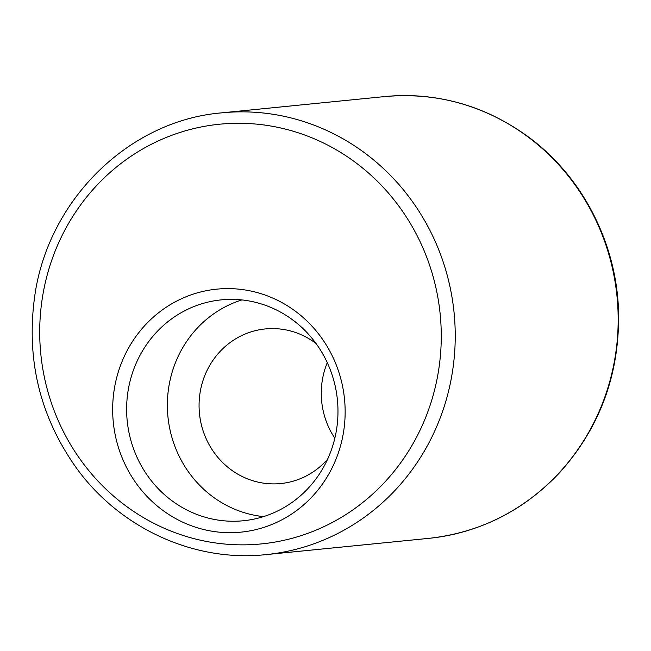 <?xml version="1.0" encoding="UTF-8"?>
<svg xmlns="http://www.w3.org/2000/svg" width="651" height="651" viewBox="0 0 651 651"><rect width="100%" height="100%" fill="white"/><g stroke="black" fill="none" stroke-linecap="round" stroke-linejoin="round"><path stroke-width="0.98" d="M327.599 459.24A77.697 73.937 84.3 0 1 280.76 483.547A77.697 73.937 84.3 0 1 199.979 393.326A77.697 73.937 84.3 0 1 265.315 328.926A77.697 73.937 84.3 0 1 316.036 343.492M241.846 299.924A110.996 105.625 -95.7 0 0 167.632 413.043A110.996 105.625 -95.7 0 0 256.494 515.633A110.996 105.625 -95.7 0 0 263.492 516.625M127.93 391.861A110.996 105.625 84.3 0 1 221.267 299.867A110.996 105.625 84.3 0 1 337.397 399.812A110.996 105.625 84.3 0 1 243.336 520.751A110.996 105.625 84.3 0 1 215.758 519.701A110.996 105.625 84.3 0 1 127.93 391.861M334.834 438.229A77.697 73.937 84.3 0 1 322.18 381.12A77.697 73.937 84.3 0 1 327.282 362.656M114.096 390.356A122.095 116.179 84.3 0 1 302.072 316.573A122.095 116.179 84.3 0 1 270.556 525.007A122.095 116.179 84.3 0 1 114.096 390.356M221.82 112.843L384.757 96.568A221.991 211.241 84.3 0 1 617.018 296.457A221.991 211.241 84.3 0 1 428.887 538.344L265.95 554.619A221.991 211.241 84.3 0 0 454.081 312.732A221.991 211.241 84.3 0 0 221.82 112.843C128.581 120.541 47.645 200.394 34.601 297.027C26.073 360.174 40.191 417.421 76.964 468.769C120.606 528.669 194.616 562.366 265.95 554.619M42.185 299.021A210.891 200.679 84.3 0 1 366.863 171.579A210.891 200.679 84.3 0 1 312.423 531.598A210.891 200.679 84.3 0 1 42.185 299.021M384.757 96.568C437.789 91.929 486.142 105.731 529.816 137.979C582.1 177.031 615.691 241.781 618.45 308.615C620.452 371.705 600.979 426.242 560.023 472.227C523.957 510.579 480.243 532.616 428.887 538.344"/></g></svg>
